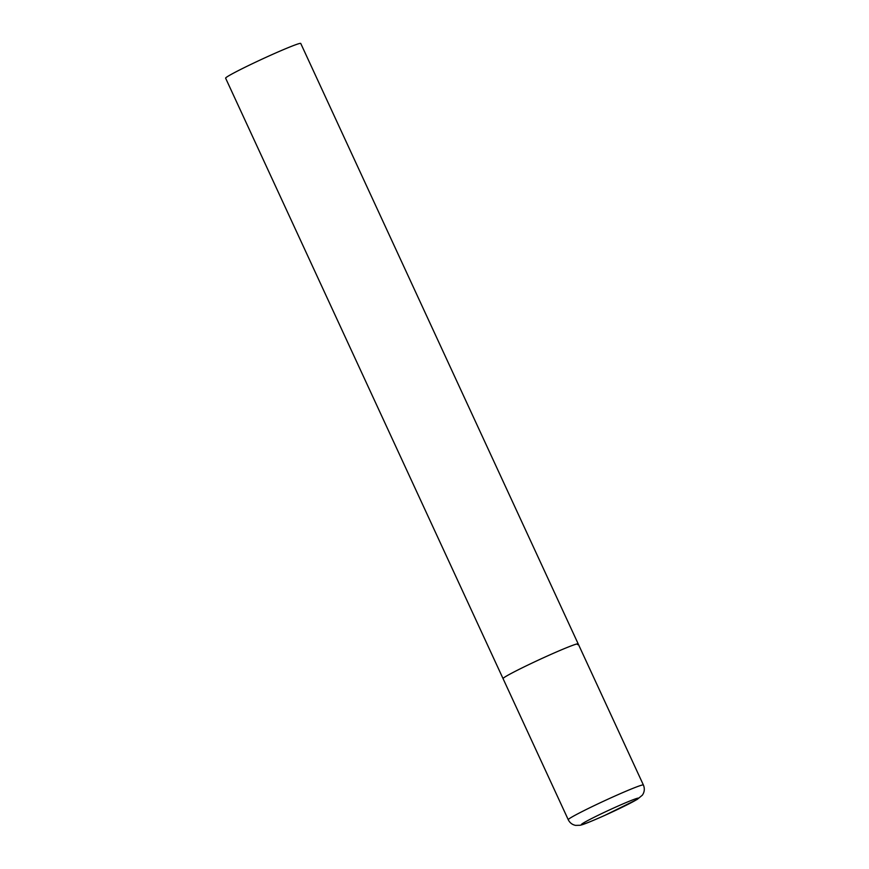 <?xml version="1.0" encoding="UTF-8"?>
<svg xmlns="http://www.w3.org/2000/svg" width="869" height="869" viewBox="0 0 869 869"><rect width="100%" height="100%" fill="white"/><g stroke="black" fill="none" stroke-linecap="round" stroke-linejoin="round"><path stroke-width="1.3" d="M547.546 655.91A41.386 1.977 155.2 0 0 503.053 678.613A41.386 1.977 -24.8 0 1 503.683 677.863A41.386 1.977 -24.8 0 1 543.69 657.659A41.386 1.977 -24.8 0 1 578.189 643.886A41.386 1.977 155.2 0 0 547.546 655.91M568.25 819.717C569.792 822.813 572.247 824.703 575.615 825.387L580.068 825.268C582.643 824.779 588.226 822.747 604.628 815.47L637.151 799.447L642.343 795.189C644.537 792.017 644.885 788.617 643.386 784.989A41.386 1.977 155.2 0 0 612.754 797.014A41.386 1.977 155.2 0 0 568.25 819.717L225.614 78.167A41.386 1.977 -24.8 0 1 226.244 77.428A41.386 1.977 -24.8 0 1 266.24 57.224A41.386 1.977 -24.8 0 1 300.75 43.45L578.189 643.886A41.386 1.977 -24.8 0 1 577.559 644.635M615.252 807.301A31.458 1.51 155.2 0 0 581.915 823.986A31.458 1.51 155.2 0 0 604.715 815.415A31.458 1.51 155.2 0 0 638.052 798.73A31.458 1.51 155.2 0 0 615.252 807.301M578.189 643.886L643.386 784.989"/></g></svg>
